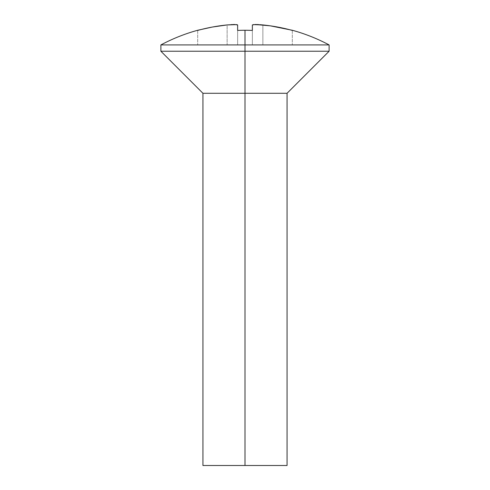 <?xml version="1.0" encoding="UTF-8"?>
<svg xmlns="http://www.w3.org/2000/svg" width="490" height="490" viewBox="0 0 490 490"><rect width="100%" height="100%" fill="white"/><g stroke="black" fill="none" stroke-linecap="round" stroke-linejoin="round"><path stroke-width="0.37" stroke-dasharray="2.45 1.84" d="M245 44.921L329.115 44.921L160.885 44.921L245 44.921L245 30.264L245 44.921M329.115 51.23L245 51.23L329.115 51.23M245 93.284L245 51.23L245 93.284L287.06 93.284L245 93.284L245 465.5L245 93.284L202.94 93.284L245 93.284M287.06 465.5L245 465.5L287.06 465.5M232.095 24.561L237.638 24.935L237.638 30.423A172.37 172.37 0 0 1 252.362 30.423L252.362 24.935L253.275 24.598M234.128 24.5L234.747 24.5M219.685 25.841L231.421 24.598M197.684 30.264L212.293 27.06M292.316 30.423L292.316 44.921L292.316 30.423A178.593 178.593 0 0 0 262.873 24.935L262.873 44.921L262.873 24.935L277.707 27.06L292.316 30.264M258.849 24.616L259.829 24.678M257.029 24.531L257.538 24.549M258.463 24.592L258.8 24.61M255.057 24.5L255.707 24.5M256.356 24.512L256.968 24.524M253.789 24.549L254.475 24.512M202.94 465.5L245 465.5L202.94 465.5M160.885 51.23L245 51.23L160.885 51.23M197.684 30.423L197.684 44.921L197.684 30.423A178.593 178.593 0 0 1 227.127 24.935L227.127 44.921L197.684 44.921L227.127 44.921L227.127 24.935L227.127 44.921L237.638 44.921L227.127 44.921L227.127 24.935L234.557 24.5L237.638 24.935L237.638 44.921L237.638 24.935L237.638 44.921L237.638 30.423L237.638 44.921L252.362 44.921L237.638 44.921L237.638 30.423A172.37 172.37 0 0 1 252.362 30.423L252.362 44.921L252.362 24.935L252.362 44.921L262.873 44.921L252.362 44.921L252.362 24.935L252.362 44.921L252.362 24.935L255.437 24.5L262.873 24.935L262.873 44.921L292.316 44.921L262.873 44.921L262.873 24.935M197.684 44.921L292.316 44.921L197.684 44.921"/><path stroke-width="0.73" d="M287.06 465.5L287.06 93.284L329.115 51.23L329.115 44.921C317.391 38.673 305.123 33.785 292.316 30.264L270.315 25.841L255.443 24.5L252.362 24.935L252.362 30.423A172.37 172.37 0 0 0 245 30.264L245 44.921L160.885 44.921L329.115 44.921L245 44.921L245 51.23L329.115 51.23L245 51.23L245 93.284L287.06 93.284L245 93.284L245 465.5L287.06 465.5L202.94 465.5L245 465.5L245 93.284L202.94 93.284L245 93.284L245 51.23L160.885 51.23L245 51.23L245 30.264A172.37 172.37 0 0 0 237.638 30.423L237.638 24.935L236.842 24.616L227.127 24.935L212.293 27.06L219.685 25.841M233.222 24.518L233.534 24.512M231.421 24.598L232.095 24.561M212.293 27.06L197.684 30.264C184.877 33.785 172.609 38.673 160.885 44.921L160.885 51.23L202.94 93.284L202.94 465.5M259.829 24.678L262.873 24.935A178.593 178.593 0 0 1 292.316 30.423L292.316 30.423M256.968 24.524L258.8 24.61M255.707 24.5L256.356 24.512M253.159 24.616L262.873 24.935M197.684 30.423L197.684 30.423A178.593 178.593 0 0 1 227.127 24.935L234.563 24.5L237.638 24.935L237.638 30.423A172.37 172.37 0 0 1 252.362 30.423L252.362 24.935L255.437 24.5"/></g></svg>
